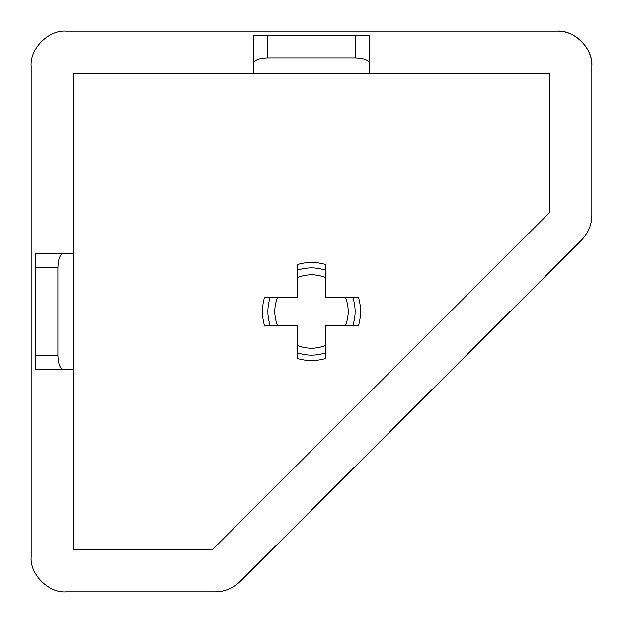 <?xml version="1.0" encoding="UTF-8"?>
<svg xmlns="http://www.w3.org/2000/svg" width="623" height="623" viewBox="0 0 623 623"><rect width="100%" height="100%" fill="white"/><g stroke="black" fill="none" stroke-linecap="round" stroke-linejoin="round"><path stroke-width="0.93" d="M325.518 277.546L325.518 264.487C316.173 261.769 306.828 261.769 297.483 264.487L297.483 297.483L264.487 297.483C261.769 306.828 261.769 316.173 264.487 325.518L297.483 325.518L297.483 358.513C306.828 361.231 316.173 361.231 325.518 358.513L325.518 325.518L358.513 325.518C361.231 316.173 361.231 306.828 358.513 297.483L325.518 297.483L325.518 277.546C316.173 273.863 306.828 273.863 297.483 277.546M581.586 240.042C588.276 233.134 591.694 224.88 591.85 215.262C591.694 224.88 588.276 233.134 581.586 240.042L240.042 581.586C233.134 588.276 224.88 591.694 215.262 591.85C224.88 591.694 233.134 588.276 240.042 581.586M591.85 215.262L591.85 66.194C593.415 48.859 574.141 29.585 556.806 31.15C574.141 29.585 593.415 48.859 591.85 66.194C592.535 48.15 575.73 30.496 556.806 31.15L66.194 31.15C48.859 29.585 29.585 48.859 31.15 66.194C29.585 48.859 48.859 29.585 66.194 31.15M31.15 556.806C29.585 574.141 48.859 593.415 66.194 591.85C48.859 593.415 29.585 574.141 31.15 556.806L31.15 66.194M66.194 591.85L215.262 591.85M369.322 63.001L369.322 35.355L253.678 35.355L253.678 63.001C254.566 59.925 259.238 58.219 267.695 57.9L355.305 57.9C363.762 58.219 368.434 59.925 369.322 63.001L369.322 73.203L549.798 73.203L549.798 212.357L212.357 549.798L73.203 549.798L73.203 369.322L63.001 369.322C59.925 368.434 58.219 363.762 57.9 355.305L57.9 267.695C58.219 259.238 59.925 254.566 63.001 253.678L35.355 253.678L35.355 369.322L63.001 369.322M63.001 253.678L73.203 253.678L73.203 73.203L253.678 73.203L253.678 63.001M369.322 73.203L253.678 73.203M73.203 253.678L73.203 369.322M325.518 270.18C316.173 267.103 306.828 267.103 297.483 270.18M352.82 325.518C355.897 316.173 355.897 306.828 352.82 297.483M345.454 297.483C349.137 306.828 349.137 316.173 345.454 325.518M297.483 352.82C306.828 355.897 316.173 355.897 325.518 352.82M325.518 345.454C316.173 349.137 306.828 349.137 297.483 345.454M270.18 297.483C267.103 306.828 267.103 316.173 270.18 325.518M277.546 325.518C273.863 316.173 273.863 306.828 277.546 297.483M267.695 57.9L267.695 35.355M355.305 35.355L355.305 57.9M35.355 267.695L57.9 267.695M57.9 355.305L35.355 355.305"/></g></svg>

